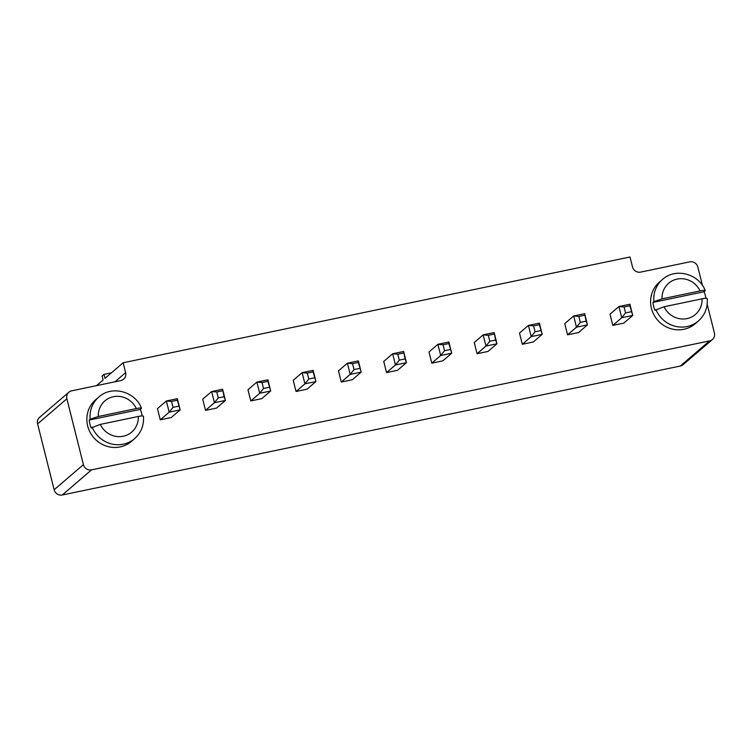 <?xml version="1.0" encoding="UTF-8"?>
<svg xmlns="http://www.w3.org/2000/svg" width="752" height="752" viewBox="0 0 752 752"><rect width="100%" height="100%" fill="white"/><g stroke="black" fill="none" stroke-linecap="round" stroke-linejoin="round"><path stroke-width="1.13" d="M707.181 304.203L714.4 332.957A6.862 6.533 49.3 0 1 709.587 340.891L91.537 469.859A6.862 6.533 -130.7 0 1 83.416 464.623L66.872 398.767A6.862 6.533 -130.7 0 1 71.684 390.833L120.818 380.578A6.862 6.533 49.3 0 0 125.631 372.644L123.149 362.765L630.007 256.996L632.488 266.875A6.862 6.533 49.3 0 0 640.601 272.111L689.734 261.856A6.862 6.533 -130.7 0 1 697.856 267.092L702.481 285.516M709.587 340.891L680.316 366.036L62.266 495.004A6.862 6.533 -130.7 0 1 54.144 489.768L37.6 423.902A6.862 6.533 -130.7 0 1 39.593 417.351L68.864 392.215M399.293 360.142L405.112 358.93L406.447 362.661L397.535 370.313L386.547 372.607L383.736 361.411L392.647 353.76L395.458 364.955L406.447 362.661L403.636 351.466L392.647 353.76L397.799 354.211L399.293 360.142L395.458 364.955L386.547 372.607M448.878 343.551L451.698 353.214L442.796 360.866L431.798 363.16L428.988 351.964L437.899 344.313L448.888 342.019L451.698 353.214L440.71 355.508L437.899 344.313L443.06 344.773L448.878 343.551L448.888 342.019M539.381 324.667L542.211 334.33L533.3 341.981L522.311 344.275L519.5 333.08L528.412 325.428L539.4 323.134L542.211 334.33L531.222 336.623L528.412 325.428L533.563 325.879L539.381 324.667L539.4 323.134M489.796 341.248L495.615 340.036L496.959 343.777L488.048 351.428L477.059 353.722L474.249 342.527L483.151 334.866L485.971 346.07L496.959 343.777L494.149 332.581L483.151 334.866L488.311 335.326L489.796 341.248L485.971 346.07L477.059 353.722M629.894 305.782L632.723 315.445L623.812 323.097L612.824 325.39L610.013 314.195L618.915 306.543L629.913 304.25L632.723 315.445L621.735 317.739L618.915 306.543L624.075 306.995L629.894 305.782L629.913 304.25M580.309 322.364L586.128 321.151L587.462 324.883L578.561 332.534L567.563 334.828L564.752 323.633L573.663 315.981L576.474 327.176L587.462 324.883L584.652 313.687L573.663 315.981L578.824 316.442L580.309 322.364L576.474 327.176L567.563 334.828M218.268 397.911L224.087 396.699L225.431 400.431L216.52 408.082L205.531 410.376L202.711 399.18L211.622 391.529L214.433 402.724L225.431 400.431L222.611 389.235L211.622 391.529L216.783 391.989L218.268 397.911L214.433 402.724L205.531 410.376M313.105 371.883L315.934 381.546L307.032 389.198L296.034 391.491L293.224 380.296L302.135 372.644L313.123 370.351L315.934 381.546L304.945 383.84L302.135 372.644L307.286 373.095L313.105 371.883L313.123 370.351M267.853 381.33L270.682 390.993L261.771 398.645L250.783 400.938L247.972 389.743L256.883 382.091L267.872 379.798L270.682 390.993L259.694 393.287L256.883 382.091L262.034 382.542L267.853 381.33L267.872 379.798M358.366 362.445L361.195 372.099L352.284 379.76L341.295 382.044L338.475 370.849L347.386 363.197L358.375 360.904L361.195 372.099L350.197 374.393L347.386 363.197L352.547 363.658L358.366 362.445L358.375 360.904M177.34 400.214L180.17 409.878L171.259 417.529L160.27 419.823L157.459 408.627L166.371 400.976L177.359 398.682L180.17 409.878L169.181 412.171L166.371 400.976L171.522 401.427L177.34 400.214L177.359 398.682M680.316 366.036A6.862 6.533 49.3 0 0 683.136 364.654L712.407 339.509M123.149 362.765L105.007 378.341L104.02 374.383L102.112 376.028L103.099 379.976L96.5 385.654M431.798 363.16L440.71 355.508L444.545 350.695L443.06 344.773M522.311 344.275L531.222 336.623L535.057 331.811L533.563 325.879M612.824 325.39L621.735 317.739L625.561 312.926L624.075 306.995M296.034 391.491L304.945 383.84L308.781 379.027L307.286 373.095M250.783 400.938L259.694 393.287L263.529 388.474L262.034 382.542M341.295 382.044L350.197 374.393L354.032 369.58L352.547 363.658M160.27 419.823L169.181 412.171L173.016 407.358L171.522 401.427M111.409 372.842L104.02 374.383M405.112 358.93L403.636 351.466M403.617 352.998L397.799 354.211M450.363 349.483L444.545 350.695M540.876 330.598L535.057 331.811M495.615 340.036L494.149 332.581M494.13 334.114L488.311 335.326M707.218 298.525C707.886 307.568 704.925 315.069 698.345 321.029L695.158 323.755A27.439 26.132 -130.7 0 1 651.42 308.339A27.439 26.132 -130.7 0 1 659.401 282.122L662.587 279.396A27.439 26.132 -130.7 0 0 653.902 301.59L652.952 302.417A27.439 26.132 -130.7 0 0 653.648 306.421A27.439 26.132 -130.7 0 0 654.936 310.313L664.044 306.76L702.048 298.826A20.577 19.599 -130.7 0 1 687.018 318.604A20.577 19.599 -130.7 0 1 664.044 306.76M631.379 311.704L625.561 312.926M586.128 321.151L584.652 313.687M584.642 315.22L578.824 316.442M224.087 396.699L222.611 389.235M222.601 390.767L216.783 391.989M314.599 377.814L308.781 379.027M269.348 387.252L263.529 388.474M359.851 368.367L354.032 369.58M178.835 406.146L173.016 407.358M143.463 416.166C144.13 425.209 141.179 432.71 134.599 438.66L131.412 441.396A27.439 26.132 -130.7 0 1 87.674 425.98A27.439 26.132 -130.7 0 1 95.654 399.763L98.841 397.028A27.439 26.132 -130.7 0 0 90.155 419.231L89.206 420.048A27.439 26.132 -130.7 0 0 89.902 424.062A27.439 26.132 -130.7 0 0 91.189 427.954L100.298 424.401L138.302 416.467A20.577 19.599 -130.7 0 1 123.272 436.235A20.577 19.599 -130.7 0 1 100.298 424.401M662.587 279.396C675.399 267.477 698.965 273.719 705.216 290.582L704.088 291.738A27.439 26.132 -130.7 0 1 705.367 295.63A27.439 26.132 -130.7 0 1 705.902 298.271M98.841 397.028C111.644 385.118 135.21 391.36 141.47 408.223L140.333 409.379A27.439 26.132 -130.7 0 1 141.62 413.271A27.439 26.132 -130.7 0 1 142.147 415.903M704.088 291.738L652.952 302.417M707.021 298.826C707.171 298.083 705.517 298.083 702.048 298.826M700.065 290.93L662.061 298.854A20.577 19.599 -130.7 0 1 677.091 279.086A20.577 19.599 -130.7 0 1 700.065 290.93C703.534 290.178 705.188 290.178 705.038 290.921M653.902 301.59L662.061 298.854M140.333 409.379L89.206 420.048M143.275 416.467C143.425 415.724 141.771 415.724 138.302 416.467M136.319 408.562L98.315 416.495A20.577 19.599 -130.7 0 1 113.345 396.727A20.577 19.599 -130.7 0 1 136.319 408.562C139.787 407.819 141.442 407.819 141.291 408.562M90.155 419.231L98.315 416.495M91.537 469.859L62.266 495.004M83.416 464.623L54.144 489.768M66.872 398.767L37.6 423.902M125.631 372.644L114.971 381.8M698.345 321.029A27.439 26.132 -130.7 0 1 655.894 309.495M134.599 438.66A27.439 26.132 -130.7 0 1 92.139 427.136"/></g></svg>
